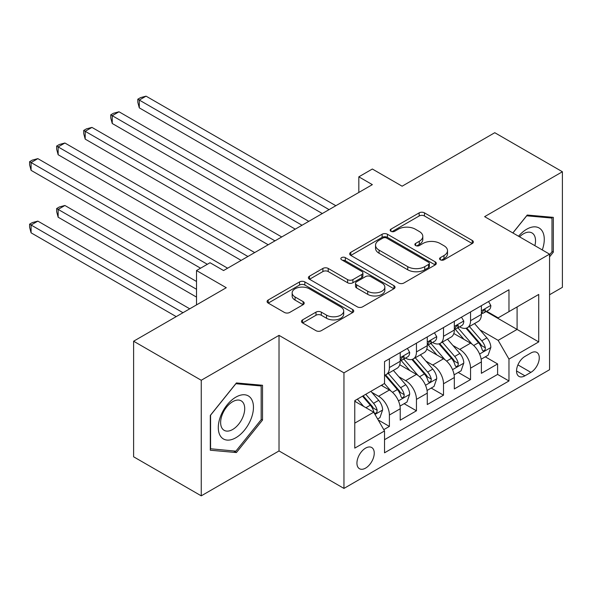 <?xml version="1.0" encoding="UTF-8"?>
<svg xmlns="http://www.w3.org/2000/svg" width="592" height="592" viewBox="0 0 592 592"><rect width="100%" height="100%" fill="white"/><g stroke="black" fill="none" stroke-linecap="round" stroke-linejoin="round"><path stroke-width="0.89" d="M440.337 259.807A2.627 1.517 0 0 0 444.052 259.807L472.268 243.519A3.752 2.168 0 0 0 473.363 241.987A3.752 2.168 0 0 0 472.268 240.456L424.471 212.861A3.752 2.168 0 0 0 419.158 212.861L390.942 229.148A2.627 1.517 0 0 0 390.172 230.221A2.627 1.517 0 0 0 390.942 231.294A2.627 1.517 0 0 0 394.664 231.294L398.312 229.185A12.018 6.941 0 0 1 415.31 229.185L419.291 231.487A12.018 6.941 0 0 1 422.806 236.393A12.018 6.941 0 0 1 419.291 241.299L415.636 243.408A2.627 1.517 0 0 0 414.866 244.481A2.627 1.517 0 0 0 415.636 245.554A2.627 1.517 0 0 0 419.358 245.554L423.006 243.445A12.018 6.941 0 0 1 440.004 243.445L443.985 245.747A12.018 6.941 0 0 1 447.508 250.645A12.018 6.941 0 0 1 443.985 255.552L440.337 257.661A2.627 1.517 0 0 0 439.567 258.734A2.627 1.517 0 0 0 440.337 259.807L440.337 257.661M365.59 468.117A12.24 7.067 120 0 0 373.589 457.327A12.24 7.067 120 0 0 371.717 447.522A12.24 7.067 120 0 0 365.59 448.129A12.24 7.067 120 0 0 357.598 458.911A12.24 7.067 120 0 0 359.47 468.723A12.24 7.067 120 0 0 365.59 468.117M302.586 319.865A3.752 2.168 0 0 0 301.483 321.397A3.752 2.168 0 0 0 302.586 322.936L315.995 330.676A3.752 2.168 0 0 0 321.308 330.676L352.64 312.583A3.752 2.168 0 0 0 353.742 311.052A3.752 2.168 0 0 0 352.64 309.52L304.843 281.925A3.752 2.168 0 0 0 299.53 281.925L268.198 300.011A3.752 2.168 0 0 0 267.096 301.55A3.752 2.168 0 0 0 268.198 303.082L284.397 312.435A3.752 2.168 0 0 0 289.71 312.435L303.119 304.688A3.752 2.168 0 0 0 304.214 303.156A3.752 2.168 0 0 0 303.119 301.624L295.082 296.984A10.042 5.802 0 0 1 292.145 292.885A10.042 5.802 0 0 1 298.346 287.527A10.042 5.802 0 0 1 309.29 288.785L340.755 306.952A10.042 5.802 0 0 1 343.7 311.052A10.042 5.802 0 0 1 337.499 316.409A10.042 5.802 0 0 1 326.547 315.151L321.308 312.125A3.752 2.168 0 0 0 315.995 312.125L302.586 319.865L302.586 322.936M549.554 294.749L562.4 287.335L562.4 171.754L494.771 132.704L402.116 186.199L372.353 169.016L358.826 176.83L372.353 184.637L223.569 270.544L210.042 262.73L196.514 270.544L196.514 304.902M201.25 380.264L201.25 495.844L279.024 450.941L279.024 335.361L201.25 380.264L133.614 341.214L226.27 287.719L196.514 270.544M279.024 335.361L343.952 372.842L549.554 254.138L549.554 369.719L343.952 488.422L343.952 372.842M562.4 171.754L484.626 216.657L549.554 254.138M398.579 282.998A3.752 2.168 0 0 0 403.892 282.998L435.224 264.905A3.752 2.168 0 0 0 436.319 263.373A3.752 2.168 0 0 0 435.224 261.842L387.427 234.247A3.752 2.168 0 0 0 382.114 234.247L350.782 252.333A3.752 2.168 0 0 0 349.68 253.872A3.752 2.168 0 0 0 350.782 255.404L398.579 282.998M342.672 260.376A2.627 1.517 0 0 1 345.336 260.746L345.336 257.624L393.932 285.677A3.752 2.168 0 0 1 395.034 287.216A3.752 2.168 0 0 1 393.932 288.748L362.6 306.834A3.752 2.168 0 0 1 357.287 306.834L309.49 279.239L309.49 276.175A3.752 2.168 0 0 0 308.388 277.707A3.752 2.168 0 0 0 309.49 279.239M309.49 276.175L322.899 268.435A3.752 2.168 0 0 1 328.212 268.435L347.593 279.624A3.752 2.168 0 0 0 352.906 279.624L361.801 274.488A3.752 2.168 0 0 0 362.903 272.956A3.752 2.168 0 0 0 361.801 271.425L341.621 259.77A2.627 1.517 0 0 1 340.851 258.697A2.627 1.517 0 0 1 342.472 257.298A2.627 1.517 0 0 1 345.336 257.624M201.25 495.844L133.614 456.795L133.614 341.214M383.786 429.659L389.395 426.418L378.17 419.935M371.783 392.348L378.577 396.27A15.303 8.836 60 0 1 389.395 415.014L400.222 408.769L400.222 420.172L416.45 410.796L404.144 403.692M398.838 376.734L405.631 380.656A15.303 8.836 60 0 1 416.45 399.393L427.276 393.147L427.276 404.551L443.504 395.182L431.198 388.071M425.892 361.113L432.685 365.035A15.303 8.836 60 0 1 443.504 383.779L454.323 377.533L454.323 388.929L470.559 379.561L470.559 368.157A15.303 8.836 -120 0 0 459.732 349.413L452.947 345.491M458.245 372.457L470.559 379.561M400.222 408.769A15.303 8.836 -120 0 0 389.395 390.024L381.285 385.34M427.276 393.147A15.303 8.836 -120 0 0 416.45 374.403L399.718 364.746M454.323 377.533A15.303 8.836 -120 0 0 443.504 358.789L426.773 349.125M530.883 353.01L524.934 356.443A11.862 6.845 120 0 0 517.186 366.892A11.862 6.845 120 0 0 518.999 376.401A11.862 6.845 120 0 0 524.934 375.809L530.883 372.375A11.862 6.845 120 0 0 538.631 361.927A11.862 6.845 120 0 0 536.811 352.418A11.862 6.845 120 0 0 530.883 353.01M354.771 423.139L373.707 412.202L384.526 430.946L384.526 452.813L508.972 380.967L508.972 359.1L498.153 340.356L479.994 329.877M384.526 430.946L354.771 448.129L354.771 400.643L384.526 383.461L384.526 361.601L508.972 289.754L508.972 311.621L538.727 294.439L538.727 341.917L508.972 359.1M405.49 358.079L405.631 358.16A15.303 8.836 60 0 0 413.283 358.922L424.101 352.669A15.303 8.836 -120 0 0 427.276 345.669L427.276 336.922M432.545 342.465L432.685 342.546A15.303 8.836 60 0 0 440.337 343.301L451.156 337.055A15.303 8.836 -120 0 0 454.323 330.047L454.323 321.301M384.526 439.693L497.606 374.403L497.606 363.939L481.377 373.315L481.377 361.912A15.303 8.836 -120 0 0 470.559 343.168L453.827 333.511M459.592 326.843L459.732 326.925A15.303 8.836 -120 0 0 467.384 327.679A15.303 8.836 -120 0 0 470.559 320.679L470.559 311.932M467.384 327.679L478.21 321.434A15.303 8.836 -120 0 0 481.377 314.426L481.377 305.679M389.395 358.789L389.395 367.536A15.303 8.836 60 0 1 386.228 374.536A15.303 8.836 60 0 1 384.526 375.158M386.228 374.536L397.047 368.291A15.303 8.836 -120 0 0 400.222 361.283L400.222 352.536M416.45 343.168L416.45 351.914A15.303 8.836 60 0 1 413.283 358.922M443.504 327.546L443.504 336.293A15.303 8.836 60 0 1 440.337 343.301M443.504 383.779L443.504 395.182M416.45 399.393L416.45 410.796M389.395 415.014L389.395 426.418M373.707 412.202L354.771 401.272M498.153 340.356L517.09 329.426L517.09 306.93L538.727 294.439M486.106 311.54L538.727 341.917M486.646 311.222L498.153 317.867L508.972 311.621M279.024 450.941L343.952 488.422M358.826 176.83L358.826 192.444M485.299 356.835L497.606 363.939M497.606 374.403L508.972 380.967M549.554 256.891L553.335 252.177L553.335 217.368L527.235 215.037L512.835 232.945M210.308 450.223L236.415 452.554L262.522 420.076L262.522 385.274L236.415 382.943L210.308 415.414L210.308 450.223M551.988 251.4L553.335 252.177M261.168 419.299L262.522 420.076M233.655 450.963L236.415 452.554M441.388 260.177L443.985 258.682A12.018 6.941 0 0 0 447.508 253.776L447.508 250.645M422.806 236.393L422.806 239.516A12.018 6.941 0 0 1 419.291 244.422L416.687 245.924M472.216 243.549L424.471 215.984A3.752 2.168 0 0 0 419.158 215.984L391.993 231.664M435.172 264.935L387.427 237.37A3.752 2.168 0 0 0 382.114 237.37L350.834 255.433M428.586 264.446A2.627 1.517 0 0 0 429.355 263.373A2.627 1.517 0 0 0 428.586 262.3L386.628 238.08A2.627 1.517 0 0 0 382.913 238.08L379.058 240.3A12.018 6.941 0 0 0 375.543 245.206A12.018 6.941 0 0 0 379.058 250.113L407.74 266.666A12.018 6.941 0 0 0 424.73 266.666L428.586 264.446L428.586 267.569A2.627 1.517 0 0 0 429.355 266.496L429.355 263.373M375.543 245.206L375.543 248.329A12.018 6.941 0 0 0 379.058 253.235L379.058 250.113M428.586 267.569L424.73 269.797A12.018 6.941 0 0 1 407.74 269.797L379.058 253.235M309.542 279.269L322.899 271.558L322.899 268.435M362.903 272.956L362.903 276.079A3.752 2.168 0 0 1 361.801 277.611L352.906 282.747A3.752 2.168 0 0 1 347.593 282.747L328.212 271.558A3.752 2.168 0 0 0 322.899 271.558M345.336 260.746L393.88 288.778M367.706 291.234A10.042 5.802 0 0 0 378.658 292.492A10.042 5.802 0 0 0 384.859 287.135A10.042 5.802 0 0 0 381.914 283.035L370.829 276.634A3.752 2.168 0 0 0 365.516 276.634L356.621 281.77A3.752 2.168 0 0 0 355.526 283.302A3.752 2.168 0 0 0 356.621 284.833L367.706 291.234L367.706 294.357A10.042 5.802 0 0 0 378.658 295.615A10.042 5.802 0 0 0 384.859 290.258L384.859 287.135M355.526 283.302L355.526 286.424A3.752 2.168 0 0 0 356.621 287.964L356.621 284.833M367.706 294.357L356.621 287.964M343.7 311.052L343.7 314.174A10.042 5.802 0 0 1 337.499 319.532A10.042 5.802 0 0 1 326.547 318.274L321.308 315.247A3.752 2.168 0 0 0 315.995 315.247L302.638 322.966M292.145 292.885L292.145 296.007A10.042 5.802 0 0 0 295.082 300.107L295.082 296.984M303.067 304.717L295.082 300.107M352.588 312.613L304.843 285.048A3.752 2.168 0 0 0 299.53 285.048L268.25 303.111M481.148 359.233L488.141 355.193L490.842 347.386A10.138 5.853 -120 0 0 486.898 337.869L474.54 323.558M472.061 344.159L457.934 327.805M464.024 339.394L455.825 329.899A24.294 14.023 -120 0 0 455.07 329.056M139.298 170.348L268.206 244.77L85.196 139.113L85.196 131.298L91.96 127.398L281.733 236.963M466.008 328.234L478.514 342.709A10.138 5.853 60 0 1 482.125 349.694L482.865 350.893L484.234 350.701L485.151 349.583L485.373 347.815A10.138 5.853 -120 0 0 481.755 340.837L469.397 326.525M466.74 327.998L480.179 343.552A5.165 2.982 60 0 1 481.481 345.573L485.373 347.815M488.548 301.543L490.842 305.524A10.138 5.853 60 0 1 488.748 310.016L483.605 312.983A10.138 5.853 -120 0 0 485.373 310.645L485.159 309.742L483.893 309.993L482.125 312.517A10.138 5.853 60 0 1 481.377 313.96M329.071 209.627L139.298 100.063L146.061 96.156L335.834 205.72M481.718 313.457L481.755 313.457A10.138 5.853 -120 0 0 483.605 312.983M322.307 213.534L139.298 107.87L139.298 100.063L137.81 99.204L140.519 97.643L146.061 96.156M139.298 107.87L137.81 102.327L137.81 99.204M542.272 249.942A24.871 14.356 120 0 0 526.688 229.23A24.871 14.356 120 0 0 518.548 236.238M534.865 245.665A17.027 9.827 120 0 0 532.001 232.945A17.027 9.827 120 0 0 523.491 233.788A17.027 9.827 120 0 0 519.554 236.822M512.894 232.974L526.688 215.806L551.988 218.071L551.988 251.792L549.554 254.819M550.308 217.101L551.988 218.071M251.104 418.796A24.871 14.356 120 0 0 244.666 394.775A24.871 14.356 120 0 0 220.646 416.072A24.871 14.356 120 0 0 227.084 440.093A24.871 14.356 120 0 0 251.104 418.796M243.097 416.516A17.027 9.827 120 0 0 241.188 400.843A17.027 9.827 120 0 0 222.252 414.652A17.027 9.827 120 0 0 224.161 430.332A17.027 9.827 120 0 0 243.097 416.516M210.582 448.899L210.582 415.177L235.875 383.712L261.168 385.969L261.168 419.691L235.875 451.163L210.308 448.743M259.496 385L261.168 385.969M454.101 374.847L461.087 370.814L463.795 363.007A10.138 5.853 -120 0 0 459.843 353.483L447.485 339.172M445.006 359.773L430.88 343.419M436.97 355.015L428.771 345.521A24.294 14.023 -120 0 0 428.016 344.677M112.243 185.969L241.151 260.391L58.142 154.727L58.142 146.92L64.905 143.012L254.678 252.577M438.953 343.848L451.459 358.323A10.138 5.853 60 0 1 455.07 365.308L455.81 366.515L457.179 366.322L458.097 365.205L458.319 363.436A10.138 5.853 -120 0 0 454.708 356.451L442.342 342.139M439.693 343.612L453.124 359.166A5.165 2.982 60 0 1 454.427 361.187L458.319 363.436M427.047 390.468L434.032 386.435L436.741 378.621A10.138 5.853 -120 0 0 432.789 369.105L420.431 354.793M417.952 375.395L403.825 359.041M409.916 370.629L401.716 361.142A24.294 14.023 -120 0 0 400.962 360.291M85.196 201.583L200.57 268.198L31.087 170.348L31.087 162.541L37.851 158.634L227.624 268.198M411.906 359.47L424.405 373.944A10.138 5.853 60 0 1 428.023 380.93L428.756 382.129L430.125 381.936L431.043 380.826L431.265 379.058A10.138 5.853 -120 0 0 427.653 372.072L415.288 357.76M412.639 359.233L426.07 374.788A5.165 2.982 60 0 1 427.372 376.808L431.265 379.058M399.992 406.09L406.985 402.049L409.686 394.242A10.138 5.853 -120 0 0 405.742 384.719L393.377 370.414M390.905 391.016L384.43 383.52M382.861 386.25L381.81 385.037M196.514 281.474L64.905 205.491L58.142 209.398L58.142 217.205L196.514 297.095M384.852 375.091L397.35 389.566A10.138 5.853 60 0 1 400.969 396.544L401.702 397.75L403.078 397.558L403.996 396.44L404.21 394.672A10.138 5.853 -120 0 0 400.599 387.686L388.241 373.382M385.584 374.854L399.023 390.402A5.165 2.982 60 0 1 400.318 392.422L404.21 394.672M58.142 217.205L56.654 211.662L56.654 208.539L196.514 289.281M56.654 208.539L59.355 206.971L64.905 205.491M377.629 418.995L379.931 417.671L382.632 409.856A10.138 5.853 -120 0 0 378.688 400.34L370.903 391.327M363.643 406.393L357.376 399.141M355.814 401.872L354.771 400.666M189.751 308.809L37.851 221.112L31.087 225.012L31.087 232.826L176.224 316.616M362.519 396.174L370.303 405.18A10.138 5.853 60 0 1 373.915 412.165L374.655 413.371L376.024 413.172L376.941 412.062L377.163 410.293A10.138 5.853 -120 0 0 373.545 403.307L365.767 394.294M363.148 395.811L371.968 406.023A5.165 2.982 60 0 1 373.271 408.043L377.163 410.293M31.087 232.826L29.6 227.276L29.6 224.153L182.987 312.709M29.6 224.153L32.308 222.592L37.851 221.112M461.494 317.164L463.795 321.145A10.138 5.853 60 0 1 461.693 325.63L456.55 328.597A10.138 5.853 -120 0 0 458.319 326.266L458.104 325.363L456.839 325.615L455.07 328.138A10.138 5.853 60 0 1 454.323 329.581M302.016 225.249L112.243 115.684L119.007 111.777L308.78 221.341M454.663 329.071L454.708 329.071A10.138 5.853 -120 0 0 456.55 328.597M295.253 229.148L112.243 123.491L112.243 115.684L110.756 114.826L113.464 113.264L119.007 111.777M112.243 123.491L110.756 117.949L110.756 114.826M434.439 332.778L436.741 336.767A10.138 5.853 60 0 1 434.639 341.251L429.503 344.218A10.138 5.853 -120 0 0 431.265 341.88L431.05 340.985L429.785 341.236L428.023 343.752A10.138 5.853 60 0 1 427.276 345.195M274.969 240.863L83.709 130.44L86.41 128.878L91.96 127.398M427.609 344.692L427.653 344.692A10.138 5.853 -120 0 0 429.503 344.218M85.196 139.113L83.709 133.563L83.709 130.44M407.392 348.399L409.686 352.381A10.138 5.853 60 0 1 407.592 356.865L402.449 359.832A10.138 5.853 -120 0 0 404.21 357.501L404.003 356.599L402.73 356.85L400.969 359.374A10.138 5.853 60 0 1 400.222 360.817M247.915 256.484L56.654 146.061L59.355 144.5L64.905 143.012M400.562 360.313L400.599 360.313A10.138 5.853 -120 0 0 402.449 359.832M58.142 154.727L56.654 149.184L56.654 146.061M207.333 264.291L29.6 161.683L32.308 160.114L37.851 158.634M31.087 170.348L29.6 164.805L29.6 161.683M378.577 396.27L389.395 390.024M405.631 380.656L416.45 374.403M432.685 365.035L443.504 358.789M459.732 349.413L470.559 343.168M470.559 320.679L481.377 314.426M389.395 367.536L400.222 361.283M416.45 351.914L427.276 345.669M443.504 336.293L454.323 330.047M470.559 368.157L481.377 361.912M517.911 364.887L530.883 372.375M516.55 370.969L524.934 375.809M443.985 258.682L443.985 255.552M415.636 245.554L415.636 243.408M419.291 244.422L419.291 241.299M390.942 231.294L390.942 229.148M419.158 215.984L419.158 212.861M424.471 215.984L424.471 212.861M472.268 243.519L472.268 240.456M350.782 255.404L350.782 252.333M382.114 237.37L382.114 234.247M387.427 237.37L387.427 234.247M435.224 264.905L435.224 261.842M407.74 269.797L407.74 266.666M424.73 269.797L424.73 266.666M328.212 271.558L328.212 268.435M347.593 282.747L347.593 279.624M352.906 282.747L352.906 279.624M361.801 277.611L361.801 274.488M393.932 288.748L393.932 285.677M315.995 315.247L315.995 312.125M321.308 315.247L321.308 312.125M326.547 318.274L326.547 315.151M303.119 304.688L303.119 301.624M268.198 303.082L268.198 300.011M299.53 285.048L299.53 281.925M304.843 285.048L304.843 281.925M352.64 312.583L352.64 309.52M479.601 354.031L490.775 347.578M481.755 340.837L486.898 337.869M473.674 345.499L478.514 342.709M490.775 305.413L481.377 310.837M484.064 309.89L485.373 310.645M452.554 369.652L463.728 363.199M454.708 356.451L459.843 353.483M446.62 361.12L451.459 358.323M425.5 385.266L436.674 378.821M427.653 372.072L432.789 369.105M419.573 376.734L424.405 373.944M398.446 400.888L409.62 394.435M400.599 387.686L405.742 384.719M392.518 392.355L397.35 389.566M374.995 414.43L382.565 410.056M373.545 403.307L378.688 400.34M365.923 407.71L370.303 405.18M463.728 321.027L454.323 326.458M457.009 325.504L458.319 326.266M436.674 336.648L427.276 342.072M429.955 341.125L431.265 341.88M409.62 352.262L400.222 357.694M402.908 356.747L404.21 357.501"/></g></svg>

